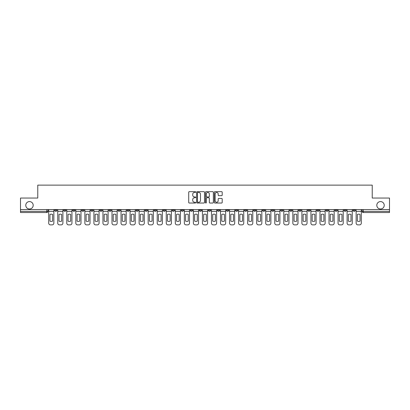 <?xml version="1.0" encoding="UTF-8"?>
<svg xmlns="http://www.w3.org/2000/svg" width="410" height="410" viewBox="0 0 410 410"><rect width="100%" height="100%" fill="white"/><g stroke="black" fill="none" stroke-linecap="round" stroke-linejoin="round"><path stroke-width="0.61" d="M195.724 192.059A0.4 0.4 0 0 0 195.329 191.66L189.282 191.66A0.569 0.569 0 0 0 188.713 192.228L188.713 202.468A0.569 0.569 0 0 0 189.282 203.037L195.329 203.037A0.4 0.4 0 0 0 195.724 202.642A0.4 0.4 0 0 0 195.329 202.243L194.545 202.243A1.819 1.819 0 0 1 192.726 200.423L192.726 199.567A1.819 1.819 0 0 1 194.545 197.748L195.329 197.748A0.4 0.4 0 0 0 195.724 197.348A0.4 0.4 0 0 0 195.329 196.949L194.545 196.949A1.819 1.819 0 0 1 192.726 195.129L192.726 194.278A1.819 1.819 0 0 1 194.545 192.454L195.329 192.454A0.4 0.4 0 0 0 195.724 192.059M376.805 205.292A3.71 3.71 0 0 0 380.516 208.997A3.71 3.71 0 0 0 384.226 205.292A3.71 3.71 0 0 0 380.516 201.582A3.71 3.71 0 0 0 376.805 205.292M25.774 205.292A3.71 3.71 0 0 0 29.484 208.997A3.71 3.71 0 0 0 33.195 205.292A3.71 3.71 0 0 0 29.484 201.582A3.71 3.71 0 0 0 25.774 205.292M353.041 209.577L353.041 210.217L355.357 210.217A1.158 1.158 0 0 1 354.199 211.375A1.158 1.158 0 0 1 353.041 210.217L353.041 209.577M298.787 209.577L298.787 210.217L301.104 210.217A1.158 1.158 0 0 1 299.946 211.375A1.158 1.158 0 0 1 298.787 210.217L298.787 209.577M289.742 209.577L289.742 210.217L292.063 210.217A1.158 1.158 0 0 1 290.905 211.375A1.158 1.158 0 0 1 289.742 210.217L289.742 209.577M235.489 209.577L235.489 210.217L237.81 210.217A1.158 1.158 0 0 1 236.647 211.375A1.158 1.158 0 0 1 235.489 210.217L235.489 209.577M226.448 209.577L226.448 210.217L228.765 210.217A1.158 1.158 0 0 1 227.606 211.375A1.158 1.158 0 0 1 226.448 210.217L226.448 209.577M217.402 209.577L217.402 210.217L219.724 210.217A1.158 1.158 0 0 1 218.566 211.375A1.158 1.158 0 0 1 217.402 210.217L217.402 209.577M199.321 209.577L199.321 210.217L201.638 210.217A1.158 1.158 0 0 1 200.48 211.375A1.158 1.158 0 0 1 199.321 210.217L199.321 209.577M181.235 210.217L181.235 209.577L181.235 210.217A1.158 1.158 0 0 0 182.394 211.375A1.158 1.158 0 0 1 181.235 210.217L183.552 210.217A1.158 1.158 0 0 1 182.394 211.375A1.158 1.158 0 0 0 183.552 210.217L183.552 209.577L183.552 210.217M172.19 210.217L172.19 209.577L172.19 210.217A1.158 1.158 0 0 0 173.353 211.375A1.158 1.158 0 0 1 172.19 210.217L174.511 210.217A1.158 1.158 0 0 1 173.353 211.375M163.149 210.217L163.149 209.577L163.149 210.217A1.158 1.158 0 0 0 164.308 211.375A1.158 1.158 0 0 1 163.149 210.217L165.471 210.217A1.158 1.158 0 0 1 164.308 211.375A1.158 1.158 0 0 0 165.471 210.217L165.471 209.577L165.471 210.217M154.109 209.577L154.109 210.217L156.425 210.217A1.158 1.158 0 0 1 155.267 211.375A1.158 1.158 0 0 1 154.109 210.217L154.109 209.577M145.063 209.577L145.063 210.217L147.385 210.217A1.158 1.158 0 0 1 146.226 211.375A1.158 1.158 0 0 1 145.063 210.217L145.063 209.577M136.023 209.577L136.023 210.217L138.339 210.217A1.158 1.158 0 0 1 137.181 211.375A1.158 1.158 0 0 1 136.023 210.217L136.023 209.577M126.982 210.217L126.982 209.577L126.982 210.217A1.158 1.158 0 0 0 128.14 211.375A1.158 1.158 0 0 1 126.982 210.217L129.299 210.217A1.158 1.158 0 0 1 128.14 211.375M108.896 210.217L108.896 209.577L108.896 210.217A1.158 1.158 0 0 0 110.054 211.375A1.158 1.158 0 0 1 108.896 210.217L111.212 210.217A1.158 1.158 0 0 1 110.054 211.375A1.158 1.158 0 0 0 111.212 210.217L111.212 209.577L111.212 210.217M99.855 210.217L99.855 209.577L99.855 210.217A1.158 1.158 0 0 0 101.014 211.375A1.158 1.158 0 0 1 99.855 210.217L102.172 210.217A1.158 1.158 0 0 1 101.014 211.375A1.158 1.158 0 0 0 102.172 210.217L102.172 209.577L102.172 210.217M90.81 210.217L90.81 209.577L90.81 210.217A1.158 1.158 0 0 0 91.968 211.375A1.158 1.158 0 0 1 90.81 210.217L93.131 210.217A1.158 1.158 0 0 1 91.968 211.375A1.158 1.158 0 0 0 93.131 210.217L93.131 209.577L93.131 210.217M81.769 210.217L81.769 209.577L81.769 210.217A1.158 1.158 0 0 0 82.928 211.375A1.158 1.158 0 0 1 81.769 210.217L84.086 210.217A1.158 1.158 0 0 1 82.928 211.375M72.724 210.217L72.724 209.577L72.724 210.217A1.158 1.158 0 0 0 73.887 211.375A1.158 1.158 0 0 1 72.724 210.217L75.045 210.217A1.158 1.158 0 0 1 73.887 211.375A1.158 1.158 0 0 0 75.045 210.217L75.045 209.577L75.045 210.217M63.683 210.217L63.683 209.577L63.683 210.217A1.158 1.158 0 0 0 64.841 211.375A1.158 1.158 0 0 1 63.683 210.217L66 210.217A1.158 1.158 0 0 1 64.841 211.375A1.158 1.158 0 0 0 66 210.217L66 209.577L66 210.217M221.625 195.672A0.569 0.569 0 0 0 222.194 195.104L222.194 192.228A0.569 0.569 0 0 0 221.625 191.66L214.912 191.66A0.569 0.569 0 0 0 214.343 192.228L214.343 202.468A0.569 0.569 0 0 0 214.912 203.037L221.625 203.037A0.569 0.569 0 0 0 222.194 202.468L222.194 198.999A0.569 0.569 0 0 0 221.625 198.43L218.755 198.43A0.569 0.569 0 0 0 218.187 198.999L218.187 200.721A1.522 1.522 0 0 1 216.664 202.243A1.522 1.522 0 0 1 215.142 200.721L215.142 193.976A1.522 1.522 0 0 1 216.664 192.454A1.522 1.522 0 0 1 218.187 193.976L218.187 195.104A0.569 0.569 0 0 0 218.755 195.672L221.625 195.672M20.5 209.577L20.5 198.045L37.771 198.045L37.771 185.12L372.229 185.12L372.229 198.045L389.5 198.045L389.5 209.577L20.5 209.577L20.5 211.375L47.919 211.375L47.919 209.577L47.919 211.375A1.158 1.158 0 0 1 46.755 212.534L20.5 212.534L20.5 211.375M204.503 192.228A0.569 0.569 0 0 0 203.934 191.66L197.22 191.66A0.569 0.569 0 0 0 196.651 192.228L196.651 202.468A0.569 0.569 0 0 0 197.22 203.037L203.934 203.037A0.569 0.569 0 0 0 204.503 202.468L204.503 192.228M206.066 191.66L212.78 191.66A0.569 0.569 0 0 1 213.349 192.228L213.349 202.468A0.569 0.569 0 0 1 212.78 203.037L209.91 203.037A0.569 0.569 0 0 1 209.336 202.468L209.336 198.317A0.569 0.569 0 0 0 208.767 197.748L206.865 197.748A0.569 0.569 0 0 0 206.297 198.317L206.297 202.642A0.4 0.4 0 0 1 205.897 203.037A0.4 0.4 0 0 1 205.497 202.642L205.497 192.228A0.569 0.569 0 0 1 206.066 191.66M362.081 209.577L362.081 211.375L389.5 211.375L389.5 212.534L363.245 212.534A1.158 1.158 0 0 1 362.081 211.375A1.158 1.158 0 0 0 363.245 212.534L363.245 209.577M389.5 209.577L389.5 211.375M355.357 209.577L355.357 210.217A1.158 1.158 0 0 1 354.199 211.375M346.317 209.577L346.317 210.217A1.158 1.158 0 0 1 345.159 211.375A1.158 1.158 0 0 1 344 210.217L346.317 210.217M344 209.577L344 210.217M337.276 209.577L337.276 210.217A1.158 1.158 0 0 1 336.113 211.375A1.158 1.158 0 0 1 334.955 210.217L337.276 210.217M334.955 209.577L334.955 210.217M328.231 209.577L328.231 210.217A1.158 1.158 0 0 1 327.072 211.375A1.158 1.158 0 0 1 325.914 210.217A1.158 1.158 0 0 0 327.072 211.375M325.914 209.577L325.914 210.217L328.231 210.217M319.19 209.577L319.19 210.217A1.158 1.158 0 0 1 318.032 211.375A1.158 1.158 0 0 1 316.868 210.217L319.19 210.217M316.868 209.577L316.868 210.217M310.144 209.577L310.144 210.217A1.158 1.158 0 0 1 308.986 211.375A1.158 1.158 0 0 1 307.828 210.217L310.144 210.217M307.828 209.577L307.828 210.217M301.104 209.577L301.104 210.217M292.063 209.577L292.063 210.217L292.063 209.577M283.018 209.577L283.018 210.217A1.158 1.158 0 0 1 281.86 211.375A1.158 1.158 0 0 1 280.701 210.217L283.018 210.217M280.701 209.577L280.701 210.217M273.977 209.577L273.977 210.217A1.158 1.158 0 0 1 272.819 211.375A1.158 1.158 0 0 1 271.661 210.217L273.977 210.217M271.661 209.577L271.661 210.217M264.937 209.577L264.937 210.217A1.158 1.158 0 0 1 263.773 211.375A1.158 1.158 0 0 1 262.615 210.217L264.937 210.217M262.615 209.577L262.615 210.217M255.891 209.577L255.891 210.217A1.158 1.158 0 0 1 254.733 211.375A1.158 1.158 0 0 1 253.575 210.217L255.891 210.217M253.575 209.577L253.575 210.217M246.851 209.577L246.851 210.217A1.158 1.158 0 0 1 245.692 211.375A1.158 1.158 0 0 1 244.529 210.217L246.851 210.217M244.529 209.577L244.529 210.217M237.81 209.577L237.81 210.217A1.158 1.158 0 0 1 236.647 211.375M228.765 209.577L228.765 210.217M219.724 210.217L219.724 209.577L219.724 210.217A1.158 1.158 0 0 1 218.566 211.375M210.678 209.577L210.678 210.217A1.158 1.158 0 0 1 209.52 211.375A1.158 1.158 0 0 1 208.362 210.217A1.158 1.158 0 0 0 209.52 211.375A1.158 1.158 0 0 0 210.678 210.217L208.362 210.217L208.362 209.577M201.638 210.217L201.638 209.577L201.638 210.217A1.158 1.158 0 0 1 200.48 211.375M192.597 209.577L192.597 210.217A1.158 1.158 0 0 1 191.434 211.375A1.158 1.158 0 0 1 190.276 210.217A1.158 1.158 0 0 0 191.434 211.375M190.276 209.577L190.276 210.217L192.597 210.217M174.511 209.577L174.511 210.217L174.511 209.577M156.425 210.217L156.425 209.577L156.425 210.217A1.158 1.158 0 0 1 155.267 211.375M147.385 210.217L147.385 209.577L147.385 210.217A1.158 1.158 0 0 1 146.226 211.375M138.339 210.217L138.339 209.577L138.339 210.217A1.158 1.158 0 0 1 137.181 211.375M129.299 209.577L129.299 210.217L129.299 209.577M120.258 210.217L120.258 209.577L120.258 210.217A1.158 1.158 0 0 1 119.095 211.375A1.158 1.158 0 0 1 117.936 210.217L120.258 210.217A1.158 1.158 0 0 1 119.095 211.375M117.936 209.577L117.936 210.217M84.086 209.577L84.086 210.217L84.086 209.577M56.959 210.217L56.959 209.577L56.959 210.217A1.158 1.158 0 0 1 55.801 211.375A1.158 1.158 0 0 1 54.643 210.217L56.959 210.217A1.158 1.158 0 0 1 55.801 211.375M54.643 209.577L54.643 210.217M46.755 209.577L46.755 212.534A1.158 1.158 0 0 0 47.919 211.375M197.845 192.454A0.4 0.4 0 0 0 197.446 192.854L197.446 201.843A0.4 0.4 0 0 0 197.845 202.243L198.671 202.243A1.819 1.819 0 0 0 200.49 200.423L200.49 194.278A1.819 1.819 0 0 0 198.671 192.454L197.845 192.454M209.336 194.007A1.522 1.522 0 0 0 207.819 192.485A1.522 1.522 0 0 0 206.297 194.007L206.297 196.38A0.569 0.569 0 0 0 206.865 196.949L208.767 196.949A0.569 0.569 0 0 0 209.336 196.38L209.336 194.007M48.698 211.375L48.698 223.142A1.737 1.737 0 0 0 50.44 224.88L52.121 224.88A1.737 1.737 0 0 0 53.859 223.142L53.859 211.375L48.698 211.375L48.698 209.577M53.859 211.375L53.859 209.577M52.613 221.149L52.613 214.415A3.593 3.593 0 0 0 49.948 214.415L49.948 221.149A3.593 3.593 0 0 0 52.613 221.149M57.743 211.375L57.743 223.142A1.737 1.737 0 0 0 59.481 224.88L61.162 224.88A1.737 1.737 0 0 0 62.899 223.142L62.899 211.375L57.743 211.375L57.743 209.577M62.899 211.375L62.899 209.577M61.654 221.149L61.654 214.415A3.593 3.593 0 0 0 58.989 214.415L58.989 221.149A3.593 3.593 0 0 0 61.654 221.149M66.784 211.375L66.784 223.142A1.737 1.737 0 0 0 68.521 224.88L70.202 224.88A1.737 1.737 0 0 0 71.945 223.142L71.945 211.375L66.784 211.375L66.784 209.577M71.945 211.375L71.945 209.577M70.699 221.149L70.699 214.415A3.593 3.593 0 0 0 68.029 214.415L68.029 221.149A3.593 3.593 0 0 0 70.699 221.149M75.824 211.375L75.824 223.142A1.737 1.737 0 0 0 77.567 224.88L79.248 224.88A1.737 1.737 0 0 0 80.985 223.142L80.985 211.375L75.824 211.375L75.824 209.577M80.985 211.375L80.985 209.577M79.74 221.149L79.74 214.415A3.593 3.593 0 0 0 77.075 214.415L77.075 221.149A3.593 3.593 0 0 0 79.74 221.149M84.87 211.375L84.87 223.142A1.737 1.737 0 0 0 86.607 224.88L88.288 224.88A1.737 1.737 0 0 0 90.026 223.142L90.026 211.375L84.87 211.375L84.87 209.577M90.026 211.375L90.026 209.577M88.78 221.149L88.78 214.415A3.593 3.593 0 0 0 86.115 214.415L86.115 221.149A3.593 3.593 0 0 0 88.78 221.149M93.91 211.375L93.91 223.142A1.737 1.737 0 0 0 95.653 224.88L97.334 224.88A1.737 1.737 0 0 0 99.071 223.142L99.071 211.375L93.91 211.375L93.91 209.577M99.071 211.375L99.071 209.577M97.826 221.149L97.826 214.415A3.593 3.593 0 0 0 95.156 214.415L95.156 221.149A3.593 3.593 0 0 0 97.826 221.149M102.956 211.375L102.956 223.142A1.737 1.737 0 0 0 104.693 224.88L106.374 224.88A1.737 1.737 0 0 0 108.112 223.142L108.112 211.375L102.956 211.375L102.956 209.577M108.112 211.375L108.112 209.577M106.867 221.149L106.867 214.415A3.593 3.593 0 0 0 104.201 214.415L104.201 221.149A3.593 3.593 0 0 0 106.867 221.149M111.997 211.375L111.997 223.142A1.737 1.737 0 0 0 113.734 224.88L115.415 224.88A1.737 1.737 0 0 0 117.157 223.142L117.157 211.375L111.997 211.375L111.997 209.577M117.157 211.375L117.157 209.577M115.907 221.149L115.907 214.415A3.593 3.593 0 0 0 113.242 214.415L113.242 221.149A3.593 3.593 0 0 0 115.907 221.149M121.037 211.375L121.037 223.142A1.737 1.737 0 0 0 122.78 224.88L124.461 224.88A1.737 1.737 0 0 0 126.198 223.142L126.198 211.375L121.037 211.375L121.037 209.577M126.198 211.375L126.198 209.577M124.953 221.149L124.953 214.415A3.593 3.593 0 0 0 122.288 214.415L122.288 221.149A3.593 3.593 0 0 0 124.953 221.149M130.083 211.375L130.083 223.142A1.737 1.737 0 0 0 131.82 224.88L133.501 224.88A1.737 1.737 0 0 0 135.238 223.142L135.238 211.375L130.083 211.375L130.083 209.577M135.238 211.375L135.238 209.577M133.993 221.149L133.993 214.415A3.593 3.593 0 0 0 131.328 214.415L131.328 221.149A3.593 3.593 0 0 0 133.993 221.149M139.123 211.375L139.123 223.142A1.737 1.737 0 0 0 140.861 224.88L142.542 224.88A1.737 1.737 0 0 0 144.284 223.142L144.284 211.375L139.123 211.375L139.123 209.577M144.284 211.375L144.284 209.577M143.039 221.149L143.039 214.415A3.593 3.593 0 0 0 140.369 214.415L140.369 221.149A3.593 3.593 0 0 0 143.039 221.149M148.164 211.375L148.164 223.142A1.737 1.737 0 0 0 149.906 224.88L151.587 224.88A1.737 1.737 0 0 0 153.325 223.142L153.325 211.375L148.164 211.375L148.164 209.577M153.325 211.375L153.325 209.577M152.079 221.149L152.079 214.415A3.593 3.593 0 0 0 149.414 214.415L149.414 221.149A3.593 3.593 0 0 0 152.079 221.149M157.209 211.375L157.209 223.142A1.737 1.737 0 0 0 158.947 224.88L160.628 224.88A1.737 1.737 0 0 0 162.365 223.142L162.365 211.375L157.209 211.375L157.209 209.577M162.365 211.375L162.365 209.577M161.12 221.149L161.12 214.415A3.593 3.593 0 0 0 158.455 214.415L158.455 221.149A3.593 3.593 0 0 0 161.12 221.149M166.25 211.375L166.25 223.142A1.737 1.737 0 0 0 167.992 224.88L169.673 224.88A1.737 1.737 0 0 0 171.411 223.142L171.411 211.375L166.25 211.375L166.25 209.577M171.411 211.375L171.411 209.577M170.165 221.149L170.165 214.415A3.593 3.593 0 0 0 167.495 214.415L167.495 221.149A3.593 3.593 0 0 0 170.165 221.149M175.296 211.375L175.296 223.142A1.737 1.737 0 0 0 177.033 224.88L178.714 224.88A1.737 1.737 0 0 0 180.451 223.142L180.451 211.375L175.296 211.375L175.296 209.577M180.451 211.375L180.451 209.577M179.206 221.149L179.206 214.415A3.593 3.593 0 0 0 176.541 214.415L176.541 221.149A3.593 3.593 0 0 0 179.206 221.149M184.336 211.375L184.336 223.142A1.737 1.737 0 0 0 186.073 224.88L187.754 224.88A1.737 1.737 0 0 0 189.497 223.142L189.497 211.375L184.336 211.375L184.336 209.577M189.497 211.375L189.497 209.577M188.246 221.149L188.246 214.415A3.593 3.593 0 0 0 185.581 214.415L185.581 221.149A3.593 3.593 0 0 0 188.246 221.149M193.376 211.375L193.376 223.142A1.737 1.737 0 0 0 195.119 224.88L196.8 224.88A1.737 1.737 0 0 0 198.537 223.142L198.537 211.375L193.376 211.375L193.376 209.577M198.537 211.375L198.537 209.577M197.292 221.149L197.292 214.415A3.593 3.593 0 0 0 194.622 214.415L194.622 221.149A3.593 3.593 0 0 0 197.292 221.149M202.422 211.375L202.422 223.142A1.737 1.737 0 0 0 204.159 224.88L205.84 224.88A1.737 1.737 0 0 0 207.578 223.142L207.578 211.375L202.422 211.375L202.422 209.577M207.578 211.375L207.578 209.577M206.332 221.149L206.332 214.415A3.593 3.593 0 0 0 203.667 214.415L203.667 221.149A3.593 3.593 0 0 0 206.332 221.149M211.463 211.375L211.463 223.142A1.737 1.737 0 0 0 213.2 224.88L214.881 224.88A1.737 1.737 0 0 0 216.623 223.142L216.623 211.375L211.463 211.375L211.463 209.577M216.623 211.375L216.623 209.577M215.378 221.149L215.378 214.415A3.593 3.593 0 0 0 212.708 214.415L212.708 221.149A3.593 3.593 0 0 0 215.378 221.149M220.503 211.375L220.503 223.142A1.737 1.737 0 0 0 222.246 224.88L223.927 224.88A1.737 1.737 0 0 0 225.664 223.142L225.664 211.375L220.503 211.375L220.503 209.577M225.664 211.375L225.664 209.577M224.419 221.149L224.419 214.415A3.593 3.593 0 0 0 221.754 214.415L221.754 221.149A3.593 3.593 0 0 0 224.419 221.149M229.549 211.375L229.549 223.142A1.737 1.737 0 0 0 231.286 224.88L232.967 224.88A1.737 1.737 0 0 0 234.704 223.142L234.704 211.375L229.549 211.375L229.549 209.577M234.704 211.375L234.704 209.577M233.459 221.149L233.459 214.415A3.593 3.593 0 0 0 230.794 214.415L230.794 221.149A3.593 3.593 0 0 0 233.459 221.149M238.589 211.375L238.589 223.142A1.737 1.737 0 0 0 240.327 224.88L242.008 224.88A1.737 1.737 0 0 0 243.75 223.142L243.75 211.375L238.589 211.375L238.589 209.577M243.75 211.375L243.75 209.577M242.505 221.149L242.505 214.415A3.593 3.593 0 0 0 239.835 214.415L239.835 221.149A3.593 3.593 0 0 0 242.505 221.149M247.635 211.375L247.635 223.142A1.737 1.737 0 0 0 249.372 224.88L251.053 224.88A1.737 1.737 0 0 0 252.791 223.142L252.791 211.375L247.635 211.375L247.635 209.577M252.791 211.375L252.791 209.577M251.545 221.149L251.545 214.415A3.593 3.593 0 0 0 248.88 214.415L248.88 221.149A3.593 3.593 0 0 0 251.545 221.149M256.675 211.375L256.675 223.142A1.737 1.737 0 0 0 258.413 224.88L260.094 224.88A1.737 1.737 0 0 0 261.836 223.142L261.836 211.375L256.675 211.375L256.675 209.577M261.836 211.375L261.836 209.577M260.586 221.149L260.586 214.415A3.593 3.593 0 0 0 257.921 214.415L257.921 221.149A3.593 3.593 0 0 0 260.586 221.149M265.716 211.375L265.716 223.142A1.737 1.737 0 0 0 267.458 224.88L269.139 224.88A1.737 1.737 0 0 0 270.877 223.142L270.877 211.375L265.716 211.375L265.716 209.577M270.877 211.375L270.877 209.577M269.631 221.149L269.631 214.415A3.593 3.593 0 0 0 266.961 214.415L266.961 221.149A3.593 3.593 0 0 0 269.631 221.149M274.761 211.375L274.761 223.142A1.737 1.737 0 0 0 276.499 224.88L278.18 224.88A1.737 1.737 0 0 0 279.917 223.142L279.917 211.375L274.761 211.375L274.761 209.577M279.917 211.375L279.917 209.577M278.672 221.149L278.672 214.415A3.593 3.593 0 0 0 276.007 214.415L276.007 221.149A3.593 3.593 0 0 0 278.672 221.149M283.802 211.375L283.802 223.142A1.737 1.737 0 0 0 285.539 224.88L287.22 224.88A1.737 1.737 0 0 0 288.963 223.142L288.963 211.375L283.802 211.375L283.802 209.577M288.963 211.375L288.963 209.577M287.712 221.149L287.712 214.415A3.593 3.593 0 0 0 285.047 214.415L285.047 221.149A3.593 3.593 0 0 0 287.712 221.149M292.842 211.375L292.842 223.142A1.737 1.737 0 0 0 294.585 224.88L296.266 224.88A1.737 1.737 0 0 0 298.003 223.142L298.003 211.375L292.842 211.375L292.842 209.577M298.003 211.375L298.003 209.577M296.758 221.149L296.758 214.415A3.593 3.593 0 0 0 294.093 214.415L294.093 221.149A3.593 3.593 0 0 0 296.758 221.149M301.888 211.375L301.888 223.142A1.737 1.737 0 0 0 303.625 224.88L305.306 224.88A1.737 1.737 0 0 0 307.044 223.142L307.044 211.375L301.888 211.375L301.888 209.577M307.044 211.375L307.044 209.577M305.798 221.149L305.798 214.415A3.593 3.593 0 0 0 303.133 214.415L303.133 221.149A3.593 3.593 0 0 0 305.798 221.149M310.929 211.375L310.929 223.142A1.737 1.737 0 0 0 312.666 224.88L314.347 224.88A1.737 1.737 0 0 0 316.089 223.142L316.089 211.375L310.929 211.375L310.929 209.577M316.089 211.375L316.089 209.577M314.844 221.149L314.844 214.415A3.593 3.593 0 0 0 312.174 214.415L312.174 221.149A3.593 3.593 0 0 0 314.844 221.149M319.974 211.375L319.974 223.142A1.737 1.737 0 0 0 321.712 224.88L323.393 224.88A1.737 1.737 0 0 0 325.13 223.142L325.13 211.375L319.974 211.375L319.974 209.577M325.13 211.375L325.13 209.577M323.885 221.149L323.885 214.415A3.593 3.593 0 0 0 321.22 214.415L321.22 221.149A3.593 3.593 0 0 0 323.885 221.149M329.015 211.375L329.015 223.142A1.737 1.737 0 0 0 330.752 224.88L332.433 224.88A1.737 1.737 0 0 0 334.176 223.142L334.176 211.375L329.015 211.375L329.015 209.577M334.176 211.375L334.176 209.577M332.925 221.149L332.925 214.415A3.593 3.593 0 0 0 330.26 214.415L330.26 221.149A3.593 3.593 0 0 0 332.925 221.149M338.055 211.375L338.055 223.142A1.737 1.737 0 0 0 339.798 224.88L341.479 224.88A1.737 1.737 0 0 0 343.216 223.142L343.216 211.375L338.055 211.375L338.055 209.577M343.216 211.375L343.216 209.577M341.971 221.149L341.971 214.415A3.593 3.593 0 0 0 339.301 214.415L339.301 221.149A3.593 3.593 0 0 0 341.971 221.149M347.101 211.375L347.101 223.142A1.737 1.737 0 0 0 348.838 224.88L350.519 224.88A1.737 1.737 0 0 0 352.257 223.142L352.257 211.375L347.101 211.375L347.101 209.577M352.257 211.375L352.257 209.577M351.011 221.149L351.011 214.415A3.593 3.593 0 0 0 348.346 214.415L348.346 221.149A3.593 3.593 0 0 0 351.011 221.149M356.141 211.375L356.141 223.142A1.737 1.737 0 0 0 357.879 224.88L359.56 224.88A1.737 1.737 0 0 0 361.302 223.142L361.302 211.375L356.141 211.375L356.141 209.577M361.302 211.375L361.302 209.577M360.052 221.149L360.052 214.415A3.593 3.593 0 0 0 357.387 214.415L357.387 221.149A3.593 3.593 0 0 0 360.052 221.149"/></g></svg>
